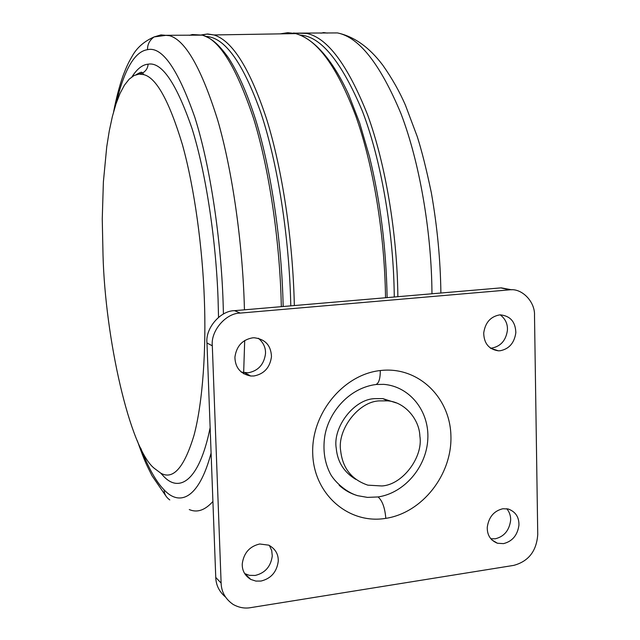 <?xml version="1.0" encoding="UTF-8"?>
<svg xmlns="http://www.w3.org/2000/svg" width="640" height="640" viewBox="0 0 640 640"><rect width="100%" height="100%" fill="white"/><g stroke="black" fill="none" stroke-linecap="round" stroke-linejoin="round"><path stroke-width="0.96" d="M499.536 314.92C490.488 316.632 485.216 322.664 483.712 333.024C483.968 343.432 488.872 349.368 498.416 350.824L500.152 350.752C509.136 348.968 514.36 342.952 515.84 332.704C515.488 321.88 510.344 315.936 500.4 314.864L499.536 314.92M490.392 348.136L491.896 348.064C500.8 346.304 505.976 340.36 507.424 330.224C507.776 323.976 505.384 318.856 500.264 314.872M259.704 543.992C249.592 546.36 243.784 552.96 242.264 563.784C241.992 570.416 244.816 575.624 250.736 579.408L255.848 581.08L260.976 581.056C271 578.608 276.76 572.024 278.248 561.32C278.512 554.176 275.336 548.784 268.728 545.152L259.704 543.992M244.648 573.584L249.376 575.344L255.192 575.448C265.112 573.048 270.808 566.552 272.272 555.976L271.72 550.624L269.416 545.472M252.624 337.832C242.352 339.72 236.448 346.184 234.912 357.216C235.184 367.632 240.44 373.896 250.696 376.008L253.936 375.976C264.128 374.008 269.976 367.568 271.48 356.648C271.016 345.472 265.264 339.176 254.24 337.76L252.624 337.832M241.2 372.08L248.152 372.8C258.232 370.864 264.016 364.504 265.504 353.72C265.8 347.68 263.408 342.52 258.328 338.248M502.872 508.744C493.96 510.88 488.76 517.04 487.272 527.208C487.048 535 490.44 540.344 497.44 543.248L503.48 543.624C512.328 541.408 517.488 535.272 518.944 525.208C519.144 517.088 515.544 511.672 508.144 508.968L502.872 508.744M490.752 538.744L495.296 538.784C504.064 536.608 509.168 530.544 510.608 520.592C510.904 516.256 509.632 512.296 506.792 508.712M339.208 485.32C344.616 490.232 350.792 493.688 357.72 495.696L367.456 497.392L378.096 496.944C404.296 493.088 426.456 467.104 427.808 439.2C429.44 411.288 409.88 386.456 383.816 384.36L376.48 384.48M511.824 289.808L501.224 287.856L234.584 310.664C220.408 310.616 205.216 328.296 206.968 342.976L215.76 577.416C215.976 585.104 219.2 591.624 225.44 596.984M509.176 289.88L240.24 313.088C225.904 313.048 210.536 330.96 212.312 345.816L221.12 583.096C221.408 591.944 225.4 599.04 233.08 604.4C238.824 607.608 244.656 608.696 250.584 607.656L513.736 565.384C528.544 561.368 536.552 551.088 537.744 534.552L534.504 315.576C535.304 301.936 521.968 287.92 509.6 289.848L500.808 287.888M160.744 473.16L163.592 476.248C178.736 492.704 199.112 482.392 210.144 427.648M218.536 317.312L218.08 299.552C216.192 243.408 206.6 174.992 192.016 128.496C176.272 83 161.624 61.568 148.088 64.192C142.472 64.648 137.112 68.84 132 76.776M139.112 74.096L134.104 75.504L129.192 79.152L124.48 85.112L120.04 93.392L115.984 103.904L112.376 116.488L109.28 130.896L106.736 146.832L103.384 181.904L102.256 218.904L103.024 255.312C105.168 337.36 129.592 448.528 154.232 468.28L160.904 473.24C173.248 480.144 184.304 467.432 194.08 435.088C202.904 401.744 206.288 348.472 204.344 299.04C202.568 249.056 194.712 188.768 182.44 144.72C169.176 100.864 156.224 77.496 143.6 74.608L139.112 74.096L142.72 72.952C146.072 70.864 147.864 67.944 148.088 64.192M379.592 400.88L387.616 400.856C404.496 401.848 419.376 419.16 419.872 436.136C423.416 456.976 402.52 485.032 381.776 485.96L367.864 485.16C351.76 479.68 342.712 468.328 340.704 451.112C336.872 429.768 358.712 401.216 379.592 400.88M355.792 479.376C344.024 472.264 337.512 461.952 336.264 448.456C332.456 427.28 354.144 398.96 374.88 398.64L382.856 398.624L396.176 402.888M357.72 495.696C344.832 492.04 332.696 479.536 329.72 472.552C324.544 461.864 322.864 449.936 324.696 436.752C328.064 414.12 347.136 389.208 374.336 384.736C378.296 384.864 380.288 380.136 380.296 370.544L381.176 370.448C418.216 366.416 450.184 397.344 450.92 435.992C452.168 474.576 422.352 512.8 385.808 518.36L384.944 518.488C348.408 524.128 313.968 494.296 312.736 454.032C310.96 413.832 343.24 374.488 380.296 370.544M378.096 496.944C382.376 500.728 384.952 507.872 385.808 518.36M240.24 313.088L234.584 310.664M221.12 583.096L215.76 577.416M212.312 345.816L206.968 342.976M394.288 297L394.144 289.48C392.912 231.288 381.592 161.192 362.432 111.248C341.6 61.792 320.92 36.4 300.408 35.088M397.872 296.696L397.744 289.592C396.52 232.832 385.888 164.84 367.568 114.784C347.648 64.832 327.376 37.72 306.744 33.424L293.472 33.128M293.592 33.152L337.44 32.92C359.072 37.168 380.232 64.032 400.92 113.52C419.928 163.12 430.808 230.472 431.872 286.736L431.984 293.776M293.984 32.976L293.32 33.104M327.312 33.088L323.624 32.568L320.92 33.192M281.336 306.664L281.136 299.352C279.376 240.904 269.632 170.728 253.776 119.08C236.592 67.56 219.456 39.584 202.384 35.136L192.368 34.528L189.416 35.352M244.448 309.824L244.224 302.44C242.288 243.464 232.84 172.592 217.792 120.432C201.512 68.424 185.416 40.168 169.512 35.68L160.968 34.896L156.84 36.128M243.624 373.792L244.704 340.488M189.272 509.56C197.128 512.976 205.008 510.28 212.912 501.464M169.792 499.92C166.136 497.336 164.24 493.968 164.104 489.84C178.936 506.008 198.528 500.224 211.096 453.048M140.712 448.104C148.424 467.968 156.216 481.88 164.104 489.84M160.968 34.896L154.096 36.936C149.568 40.24 147.376 44.488 147.544 49.672C134.68 51.488 124.128 69.648 115.896 104.168M223.44 314.024L223.08 301.64C221.056 240.984 210.616 167.016 194.808 117.272C177.752 68.736 162 46.2 147.544 49.672M201.544 34.888L207.656 33.968L213.992 34.952C232.472 40.752 250.032 68.856 266.672 119.264C282.248 169.344 292.856 239.112 294.344 305.552M290.792 305.856C289.264 236.152 277.592 162.912 260.832 112.704C242.872 62.376 224.472 36.944 205.64 36.416M385.536 297.752C384.6 232.808 373.168 164.752 355.744 115.88C337.096 66.68 317.064 39.256 295.664 33.608L287.808 32.672L280.216 33.864M498.416 350.832L490.568 348.264M250.736 579.408L245.056 573.808M250.696 376.008L244.952 372.832M497.44 543.248L491.752 539.856M501.224 287.856L509.6 289.848M440.888 293.016C440.456 260.048 437.272 226.6 431.328 192.68C426.456 169.424 421.76 150.728 417.248 136.592L405.488 105.344C399.688 91.848 392.136 78.472 382.824 65.224C369.32 47.288 354.192 36.52 337.44 32.92M113.656 111.6C116.24 98.224 119.36 86.304 123.008 75.84C127.504 64.152 128.816 62.152 131.96 56.584C136.6 47.952 143.976 41.4 154.096 36.936L166.304 35.296L202.384 35.136C211.048 38.344 217.416 42.424 228.64 58.08C238.272 73.104 247.24 93.544 255.552 119.408C271.64 171.4 281.832 243.56 283.16 306.512M166.104 496.288L152.024 475.752C146.848 465.12 145.888 464.768 137.296 440.736M136.184 74.656C143.768 70.24 141.296 73.28 142.72 72.952L143.6 74.608M387.616 400.856L382.856 398.624M387.128 297.616C386.176 247.664 380.296 200.704 369.488 156.728L359.68 123.032L348.688 94.64C333.104 60.616 314.504 38.896 295.664 33.608L213.992 34.952L207.176 34.096L200.768 35.168"/></g></svg>

